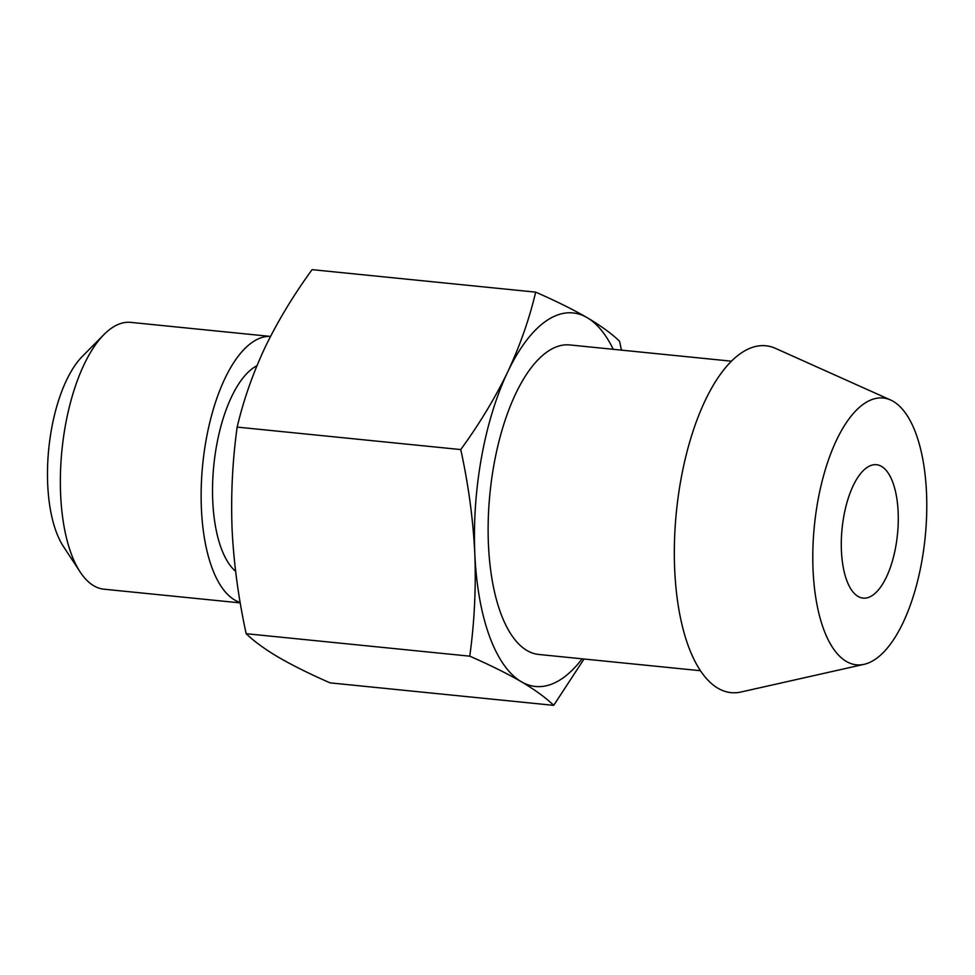 <?xml version="1.0" encoding="UTF-8"?>
<svg xmlns="http://www.w3.org/2000/svg" width="975" height="975" viewBox="0 0 975 975"><rect width="100%" height="100%" fill="white"/><g stroke="black" fill="none" stroke-linecap="round" stroke-linejoin="round"><path stroke-width="1.46" d="M246.175 633.701C238.522 598.723 233.829 563.977 232.099 529.437C230.783 494.995 232.477 460.883 237.157 427.099L460.748 449.572C468.439 484.599 473.131 519.358 474.825 553.837C476.105 588.327 474.423 622.44 469.767 656.175L246.175 633.701C254 641.282 264.798 649.155 278.582 657.321C292.78 665.535 309.965 674.054 330.111 682.866L553.702 705.352L584.025 659.015M582.124 658.82A187.712 77.963 -84.3 0 1 562.063 678.624A187.712 77.963 -84.3 0 1 521.308 681.72C535.08 689.898 545.878 697.771 553.702 705.352M469.767 656.175C489.925 664.987 507.097 673.506 521.308 681.72A187.712 77.963 -84.3 0 1 474.825 553.837A187.712 77.963 95.7 0 1 507.768 371.816A187.712 77.963 -84.3 0 1 546.439 320.775A187.712 77.963 -84.3 0 1 587.194 317.679C572.995 309.465 555.811 300.946 535.665 292.134C529.34 318.983 520.041 345.552 507.768 371.816C495.068 398.032 479.395 423.954 460.748 449.572M866.994 467.513A67.043 27.836 -84.3 0 1 876.501 464.709A67.043 27.836 -84.3 0 1 898.219 523.027A67.043 27.836 -84.3 0 1 872.576 595.323A67.043 27.836 -84.3 0 1 863.082 598.126A67.043 27.836 -84.3 0 1 841.352 539.809A67.043 27.836 -84.3 0 1 866.994 467.513M240.252 602.891L103.935 589.192A134.087 55.685 -84.3 0 1 80.121 571.935L63.29 546.268A107.262 44.545 -84.3 0 1 48.75 448.89A107.262 44.545 -84.3 0 1 82.387 356.35L103.984 334.547A134.087 55.685 -84.3 0 1 111.772 327.978A134.087 55.685 -84.3 0 1 130.76 322.372L270.502 336.424A134.087 55.685 -84.3 0 0 252.549 342.128A134.087 55.685 -84.3 0 0 201.472 481.211A134.087 55.685 -84.3 0 0 240.167 602.428M80.121 571.935A134.087 55.685 -84.3 0 1 61.937 450.218A134.087 55.685 -84.3 0 1 103.984 334.547M235.609 571.313A107.262 44.545 -84.3 0 1 213.513 468.5A107.262 44.545 -84.3 0 1 253.658 367.685A107.262 44.545 -84.3 0 1 256.925 365.735M700.355 670.703L538.688 654.457A155.537 64.594 -84.3 0 1 488.28 519.175A155.537 64.594 -84.3 0 1 547.779 351.451A155.537 64.594 -84.3 0 1 569.802 344.943L731.469 361.189M875.367 659.222A134.087 55.685 -84.3 0 1 864.094 664.328A134.087 55.685 -84.3 0 1 812.784 557.261A134.087 55.685 -84.3 0 1 864.216 403.613A134.087 55.685 -84.3 0 1 890.662 400.03A134.087 55.685 -84.3 0 1 926.25 523.77A134.087 55.685 -84.3 0 1 875.367 659.222M864.094 664.328L741.024 692.006A174.306 72.394 -84.3 0 1 674.322 552.813A174.306 72.394 -84.3 0 1 741.171 353.072A174.306 72.394 -84.3 0 1 775.564 348.404L890.662 400.03M237.157 427.099C243.482 400.237 252.781 373.669 265.054 347.417C277.753 321.189 293.426 295.279 312.073 269.648L535.665 292.134M621.428 350.135L619.6 341.299C611.776 333.718 600.966 325.845 587.194 317.679A187.712 77.963 -84.3 0 1 613.238 349.306"/></g></svg>
